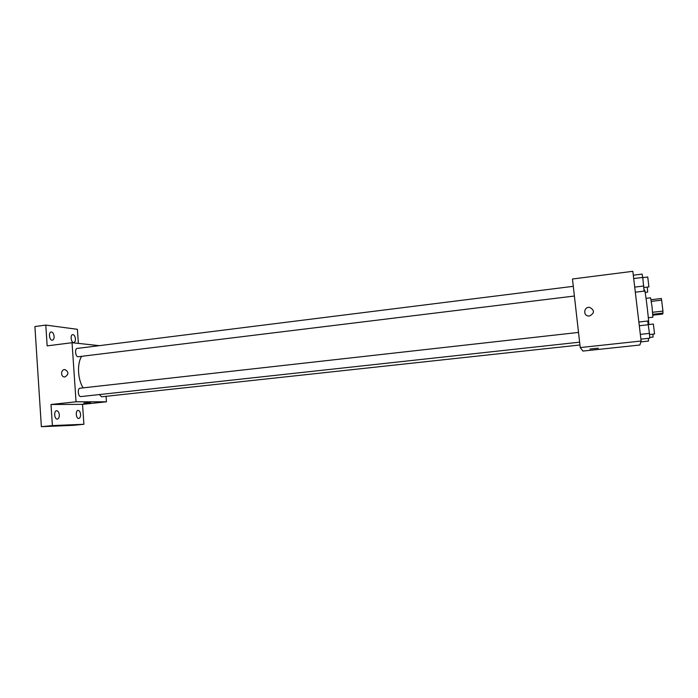 <?xml version="1.0" encoding="UTF-8"?>
<svg xmlns="http://www.w3.org/2000/svg" width="698" height="698" viewBox="0 0 698 698"><rect width="100%" height="100%" fill="white"/><g stroke="black" fill="none" stroke-linecap="round" stroke-linejoin="round"><path stroke-width="1.05" d="M651.33 301.37L661.625 300.149L661.329 298.491L651.068 299.712M661.625 300.149L662.952 311.081L662.655 314.065L652.874 315.191M652.639 312.276L662.952 311.081M652.813 314.283L663.1 313.105M646.051 298.351L650.606 297.802L652.028 306.588L652.874 317.224L648.311 317.738M648.835 324.553C648.625 317.424 645.048 288.798 644.524 289.932L644.045 289.993M580.23 347.569L572.456 278.999L632.833 271.313L641.122 341.017L639.865 345.013L582.917 351.077L580.23 347.569L641.122 341.017M589.548 315.985L588.51 315.993C582.69 315.566 583.964 306.448 589.705 307.39C594.731 310.278 594.687 313.149 589.548 315.985C594.687 313.149 594.731 310.278 589.705 307.39L589.705 307.39C583.964 306.448 582.69 315.566 588.51 315.993M589.95 349.026L598.334 348.206L589.95 349.026M83.167 387.861C77.635 379.511 76.911 363.213 81.71 356.338M99.43 394.571L101.576 396.796L579.942 344.986M574.384 296.031L78.071 356.757C75.34 356.748 74.52 348.538 77.234 348.424L573.285 286.32M579.619 342.168L80.793 396.595C78.002 396.778 77.26 388.297 80.052 388.21L578.511 332.423M99.334 345.658L72.042 342.709L76.047 401.795L106.436 401.812L106.052 396.316M76.047 401.795L51.006 404.491L52.394 425.579L41.365 426.687L34.9 326.551L45.798 325.085L47.159 345.876L72.042 342.709M64.993 376.946L64.696 376.972C60.508 377.199 60.639 369.408 64.818 369.565C68.858 371.781 68.919 374.25 64.993 376.946C68.919 374.25 68.858 371.781 64.827 369.565L64.818 369.565C60.639 369.408 60.508 377.199 64.696 376.972M41.365 426.687L73.377 425.326L83.908 424.279L82.538 404.36L106.436 401.812M78.368 343.39L77.408 329.316L45.798 325.085M51.006 404.491L82.538 404.36M83.786 403.112L90.531 402.528L83.786 403.112M54.112 336.357C54.165 338.582 53.58 339.865 52.359 340.205C49.462 340.79 48.214 332.152 51.181 331.969C52.76 332.108 53.737 333.574 54.112 336.357M75.419 338.827C75.48 340.973 74.939 342.212 73.805 342.535C71.117 343.084 69.957 334.77 72.697 334.612C74.154 334.752 75.07 336.157 75.419 338.827M59.321 414.856C59.356 417.299 58.702 418.704 57.358 419.079C54.392 419.594 53.598 410.843 56.599 410.738C58.082 410.869 58.99 412.239 59.321 414.856M80.575 414.368C80.619 416.732 80.017 418.085 78.769 418.434C76.03 418.913 75.262 410.494 78.036 410.407C79.415 410.537 80.261 411.864 80.575 414.368M52.394 425.579L83.908 424.279M648.32 338.347L648.503 341.069L640.851 341.889M649.707 337.431L653.092 337.055L652.909 334.176M645.135 292.392L647.674 292.087L647.282 287.114M638.862 322.014L647.7 321.019L649.445 333.382L649.751 338.19L640.904 339.149M639.307 325.748L648.407 324.727M640.336 334.377L649.445 333.382M649.515 334.543L654.558 333.984L653.38 324.038L648.381 324.596M633.295 275.204L642.081 274.096L642.745 277.429L644.114 291.127L635.32 292.192M633.697 278.563L642.745 277.429M634.709 287.114L643.765 286.006M643.87 287.532L648.896 286.887L647.735 277.001L642.762 277.621"/></g></svg>
